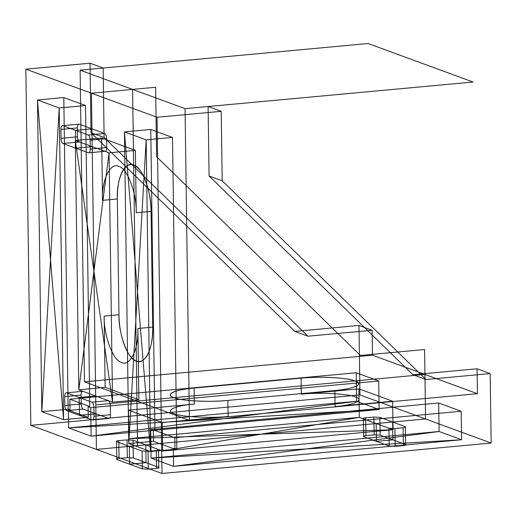 <?xml version="1.0" encoding="UTF-8"?>
<svg xmlns="http://www.w3.org/2000/svg" width="517" height="517" viewBox="0 0 517 517"><rect width="100%" height="100%" fill="white"/><g stroke="black" fill="none" stroke-linecap="round" stroke-linejoin="round"><path stroke-width="0.39" stroke-dasharray="2.58 1.94" d=""/><path stroke-width="0.78" d="M374.159 434.855L373.907 417.045L365.681 417.807L365.933 435.618L374.159 434.855L380.144 435.159L405.632 444.51L405.386 426.699C406.252 427.139 405.509 427.494 403.144 427.766L394.917 428.528L388.926 428.218L389.178 446.029L395.169 446.339L403.396 445.576C405.755 445.305 406.504 444.95 405.632 444.51M119.078 458.443C116.713 458.715 115.97 459.07 116.836 459.51L116.59 441.699C115.718 441.259 116.467 440.904 118.826 440.633L119.078 458.443L127.305 457.681L127.059 439.87L133.043 440.174L133.296 457.984L127.305 457.681M92.207 419.991L108.667 418.466C109.791 418.602 110.392 417.348 110.476 414.705L94.023 416.224C93.939 418.867 93.331 420.121 92.207 419.991L66.719 410.64C65.588 409.942 64.942 408.23 64.787 405.502L81.24 403.977L81.117 395.072L64.657 396.597L64.787 405.502M106.748 147.545L90.288 149.07C90.21 151.707 89.603 152.967 88.478 152.832L104.932 151.313C106.063 151.442 106.664 150.189 106.748 147.545L106.625 138.64C106.463 135.913 105.817 134.2 104.686 133.502L88.226 135.021L62.738 125.676L79.198 124.151C78.073 124.022 77.466 125.276 77.388 127.919L60.928 129.437C61.012 126.801 61.613 125.541 62.738 125.676M88.097 406.672L90.721 407.635L378.715 381.01L379.11 409.503L356.62 401.257L68.625 427.882L91.115 436.135L379.11 409.503L356.62 401.257L356.226 372.757L69.879 399.234L70.028 409.923L68.154 409.238L41.819 411.668L37.47 99.988L59.209 107.963L63.559 419.642L41.819 411.668L37.47 99.988L63.798 97.551L85.538 105.526L59.209 107.963L37.47 99.988L63.559 419.642L41.819 411.668L59.209 107.963L63.559 419.642L88.245 417.361L88.097 406.672L89.745 406.524L69.879 399.234M137.877 328.495C138.905 348.6 129.941 367.232 121.566 362.378C113.249 361.112 103.665 335.669 104.143 316.12L118.955 314.75C118.477 334.299 128.061 359.742 136.378 361.015C144.747 365.862 153.717 347.23 152.689 327.125L151.067 211.356C151.546 191.807 141.962 166.364 133.644 165.097C125.276 160.244 116.306 178.882 117.333 198.98L118.955 314.75A40.694 16.525 84.7 0 0 136.378 361.015A40.694 16.525 84.7 0 0 152.689 327.125L137.877 328.495L138.873 399.738L105.138 387.362L104.143 316.12M162.26 422.538L228.087 416.456L227.861 400.423A40.694 7.051 -0.8 0 1 173.964 397.663A40.694 7.051 -0.8 0 1 194.127 388.054L301.094 378.16C318.666 376.189 348.303 377.707 354.992 380.926C364.996 383.827 353.906 389.114 334.829 390.535L227.861 400.423C210.296 402.394 180.659 400.875 173.964 397.663C163.967 394.755 175.056 389.469 194.127 388.054L194.353 404.081L128.526 410.168L162.26 422.538L162.655 451.037L393.049 429.73L388.926 428.218M358.921 388.862L301.321 394.187C318.886 392.216 348.529 393.741 355.218 396.953C365.215 399.861 354.132 405.147 335.055 406.562L392.655 401.237L358.921 388.862L359.315 417.361L363.438 418.873C362.572 418.434 363.322 418.079 365.681 417.807M221.218 111.329L157.039 117.269L162.015 473.475L491.15 443.043L490.181 373.578L426.002 379.517L222.194 180.795L221.218 111.329L208.099 106.521L185.06 108.648L80.109 70.157L103.148 68.024L104.117 137.483L307.925 336.205L372.111 330.273L358.992 325.464L294.806 331.397L90.998 132.675L90.029 63.21L25.85 69.149L30.826 425.355L359.961 394.923L358.992 325.464M91.961 402.181C93.092 402.879 93.739 404.591 93.894 407.318L110.354 405.8C110.199 403.073 109.552 401.354 108.415 400.656L91.961 402.181L66.473 392.83L82.927 391.311C81.802 391.175 81.195 392.435 81.117 395.072M172.497 137.425L176.853 449.105L150.518 451.541L124.429 131.88L146.169 139.855L150.518 451.541L128.778 443.567L124.429 131.88L150.757 129.45L172.497 137.425L146.169 139.855L124.429 131.88L128.778 443.567L153.465 441.285L173.331 448.569L173.576 466.379L461.571 439.754L439.082 431.501L151.087 458.133L173.576 466.379L461.571 439.754L439.082 431.501L438.687 403.008L150.693 429.633L151.087 458.133L439.082 431.501L173.576 466.379L151.087 458.133L461.571 439.754L461.177 411.254L438.687 403.008M148.314 469.165L148.062 451.354L142.078 451.044L142.324 468.854L148.314 469.165L156.541 468.402C158.906 468.131 159.65 467.775 158.784 467.336L158.532 449.525L162.655 451.037L133.043 440.174M162.015 473.475L30.826 425.355M70.028 409.923L68.38 410.078L68.625 427.882L356.62 401.257L91.115 436.135L379.11 409.503L68.625 427.882L91.115 436.135L90.721 407.635M104.686 133.502L79.198 124.151M108.667 418.466L83.179 409.121L66.719 410.64M173.331 448.569L174.979 448.42L174.83 437.731L154.964 430.448L153.316 430.596L153.465 441.285M135.389 150.389L136.262 212.726L151.067 211.356A40.694 16.525 84.7 0 0 133.644 165.097A40.694 16.525 84.7 0 0 117.333 198.98L102.528 200.35L101.655 138.02L135.389 150.389L109.055 152.825L75.32 140.45L79.444 141.962L62.99 143.487C61.853 142.789 61.213 141.076 61.051 138.343L77.511 136.824L77.388 127.919M392.655 401.237L393.049 429.73L162.655 451.037L359.315 417.361L128.92 438.662L359.315 417.361L393.049 429.73L128.92 438.662L128.526 410.168M93.894 407.318L94.023 416.224M88.226 135.021C89.363 135.719 90.01 137.432 90.165 140.165L106.625 138.64M84.465 381.837L372.46 355.205L477.411 393.702L189.416 420.334L84.465 381.837L80.109 70.157L368.104 43.525L473.055 82.022L185.06 108.648L80.109 70.157M158.532 449.525C159.404 449.964 158.654 450.32 156.296 450.591L156.541 468.402M477.411 393.702L477.062 368.77L412.883 374.702L209.075 175.98L208.099 106.521M372.46 355.205L372.111 330.273M138.873 399.738L112.538 402.168L109.055 152.825L78.804 389.799L75.32 140.45L78.804 389.799L82.927 391.311M142.078 451.044L116.59 441.699M405.386 426.699L379.898 417.348L380.144 435.159M491.15 443.043L359.961 394.923M68.38 410.078L88.245 417.361M373.907 417.045L379.898 417.348M158.784 467.336L133.296 457.984M301.321 394.187L301.094 378.16A40.694 7.051 -0.8 0 1 354.992 380.926A40.694 7.051 -0.8 0 1 334.829 390.535L335.055 406.562M156.296 450.591L148.062 451.354M389.178 446.029L363.69 436.684L363.438 418.873M101.655 138.02L75.32 140.45L112.538 402.168L108.415 400.656M490.181 373.578L477.062 368.77M157.039 117.269L25.85 69.149M395.169 446.339L394.917 428.528M176.853 449.105L174.979 448.42M189.416 420.334L185.06 108.648M150.693 429.633L153.316 430.596M102.528 200.35C101.494 180.252 110.464 161.614 118.832 166.468C127.15 167.734 136.734 193.177 136.262 212.726M222.194 180.795L209.075 175.98M104.932 151.313L109.055 152.825L112.538 402.168L78.804 389.799L105.138 387.362M60.928 129.437L61.051 138.343M68.154 409.238L63.798 97.551M154.964 430.448L150.757 129.45M403.144 427.766L403.396 445.576M64.657 396.597C64.741 393.954 65.342 392.7 66.473 392.83M90.165 140.165L90.288 149.07M365.933 435.618C363.567 435.889 362.824 436.245 363.69 436.684M142.324 468.854L116.836 459.51M174.83 437.731L461.177 411.254M88.478 152.832L62.99 143.487M127.059 439.87L118.826 440.633M378.715 381.01L356.226 372.757M85.538 105.526L89.745 406.524M103.148 68.024L90.029 63.21M77.511 136.824C77.666 139.551 78.313 141.264 79.444 141.962M194.353 404.081C175.276 405.496 164.193 410.782 174.19 413.69C180.879 416.902 210.522 418.421 228.087 416.456M426.002 379.517L412.883 374.702M307.925 336.205L294.806 331.397M104.117 137.483L90.998 132.675M81.24 403.977C81.395 406.711 82.041 408.424 83.179 409.121M110.476 414.705L110.354 405.8M260.988 434.196L96.42 449.415L91.444 93.209L155.623 87.27L156.599 156.735L360.401 355.457L424.586 349.518L425.556 418.983L96.42 449.415L93.932 271.309M425.556 418.983L96.42 449.415L91.444 93.209L132.585 89.402L137.561 445.609M95.794 404.889L424.935 374.457M210.994 394.238L317.961 384.344M227.861 400.423L334.829 390.535M194.127 388.054L301.094 378.16M134.2 205.171L135.822 320.941M151.067 211.356L152.689 327.125M117.333 198.98L118.955 314.75M150.518 451.541L128.778 443.567L146.169 139.855L150.518 451.541M92.188 146.641L75.734 148.159L75.482 130.349L91.942 128.83L92.188 146.641M79.463 415.319L95.923 413.794L95.671 395.983L79.217 397.508L79.463 415.319M129.334 446.371L129.58 464.182L146.04 462.663L145.788 444.853L129.334 446.371M376.182 423.546L376.434 441.356L392.888 439.838L392.642 422.027L376.182 423.546"/></g></svg>
